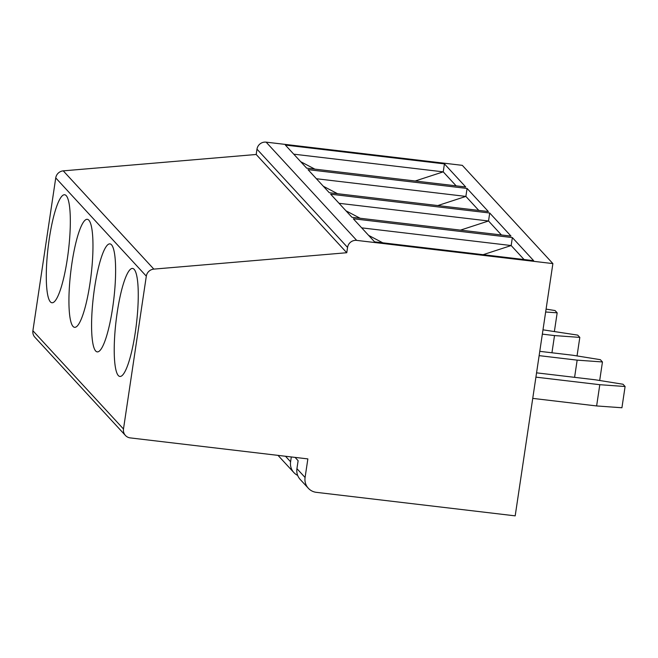 <?xml version="1.0" encoding="UTF-8"?>
<svg xmlns="http://www.w3.org/2000/svg" width="658" height="658" viewBox="0 0 658 658"><rect width="100%" height="100%" fill="white"/><g stroke="black" fill="none" stroke-linecap="round" stroke-linejoin="round"><path stroke-width="0.99" d="M382.808 242.827L368.628 235.391M125.431 435.456L34.858 337.209A8.159 7.904 -42.7 0 1 32.9 330.744L55.741 177.915A8.159 7.904 -42.7 0 1 63.258 170.858L256.192 154.482L256.982 149.169A8.159 7.904 -42.7 0 1 266.128 142.144L462.311 165.347L552.885 263.595L515.189 515.856L316.358 492.34A13.596 13.176 137.3 0 1 308.347 488.277L300.196 479.435A13.596 13.176 -42.7 0 1 296.931 468.652L305.082 477.494L307.862 458.906L130.243 437.899A8.159 7.904 -42.7 0 1 123.482 428.991L146.315 276.163A8.159 7.904 -42.7 0 1 153.84 269.114L346.766 252.73L347.564 247.416A8.159 7.904 -42.7 0 1 356.71 240.392L552.885 263.595M532.741 398.386L596.625 405.945L599.8 384.7L535.916 377.141M536.558 372.839L595.276 379.789L622.994 384.239L625.1 386.517L599.8 384.7M596.625 405.945L621.925 407.763L625.1 386.517M285.514 456.265L290.589 461.776A13.596 13.176 137.3 0 0 293.855 472.559A13.596 13.176 137.3 0 0 297.671 475.397M483.128 254.687L511.176 245.541L361.686 227.857M539.774 351.339L572.633 355.221L600.351 359.679L602.457 361.958L599.685 380.497M602.457 361.958L577.156 360.14L539.132 355.641M574.59 377.338L577.156 360.14M460.477 230.127L488.532 220.981L501.429 234.972M511.003 236.099L351.94 217.288L330.653 194.2L489.716 213.011L511.003 236.099M489.716 213.011L488.532 220.981L339.043 203.297M512.36 237.579L353.297 218.76L374.583 241.848L533.646 260.667L512.36 237.579L511.176 245.541L524.072 259.532M360.165 218.259L345.985 210.823M95.665 350.985A54.375 10.281 96.7 0 1 93.938 292.349A54.375 10.281 96.7 0 1 109.985 243.888A54.375 10.281 96.7 0 1 113.809 299.086A54.375 10.281 96.7 0 1 97.211 351.874A54.375 10.281 96.7 0 1 95.665 350.985M290.589 461.776L291.313 456.948M488.359 211.539L329.296 192.728L308.01 169.632L467.073 188.451L488.359 211.539M465.716 186.979L306.653 168.16L285.366 145.073L444.43 163.891L465.716 186.979M444.43 163.891L443.237 171.853L456.134 185.844M577.041 355.929L579.813 337.398L577.708 335.111L542.99 329.831M314.878 169.139L300.698 161.703M50.37 301.866A54.375 10.281 96.7 0 1 48.643 243.221A54.375 10.281 96.7 0 1 64.698 194.76A54.375 10.281 96.7 0 1 68.522 249.966A54.375 10.281 96.7 0 1 51.924 302.754A54.375 10.281 96.7 0 1 50.37 301.866M415.19 180.999L443.237 171.853L293.756 154.169M467.073 188.451L465.88 196.413L316.399 178.737M337.521 193.699L323.341 186.263M437.833 205.559L465.88 196.413L478.777 210.404M551.939 352.778L554.513 335.572L542.34 334.132M579.813 337.398L554.513 335.572M73.022 326.426A54.375 10.281 96.7 0 1 71.286 267.781A54.375 10.281 96.7 0 1 87.341 219.32A54.375 10.281 96.7 0 1 91.166 274.526A54.375 10.281 96.7 0 1 74.568 327.314A54.375 10.281 96.7 0 1 73.022 326.426M295.088 457.4L298.123 460.69L296.931 468.652M256.192 154.482L346.766 252.73M118.308 375.554A54.375 10.281 96.7 0 1 116.581 316.909A54.375 10.281 96.7 0 1 132.628 268.448A54.375 10.281 96.7 0 1 136.453 323.654A54.375 10.281 96.7 0 1 119.855 376.442A54.375 10.281 96.7 0 1 118.308 375.554M554.398 331.369L557.17 312.83L555.064 310.551L546.082 309.112M557.17 312.83L545.655 311.999M305.082 477.494A13.596 13.176 137.3 0 0 308.347 488.277M266.128 142.144L356.71 240.392M256.982 149.169L347.564 247.416M63.258 170.858L153.84 269.114M55.741 177.915L146.315 276.163M123.482 428.991L32.9 330.744M293.855 472.559L278.013 455.377"/></g></svg>
